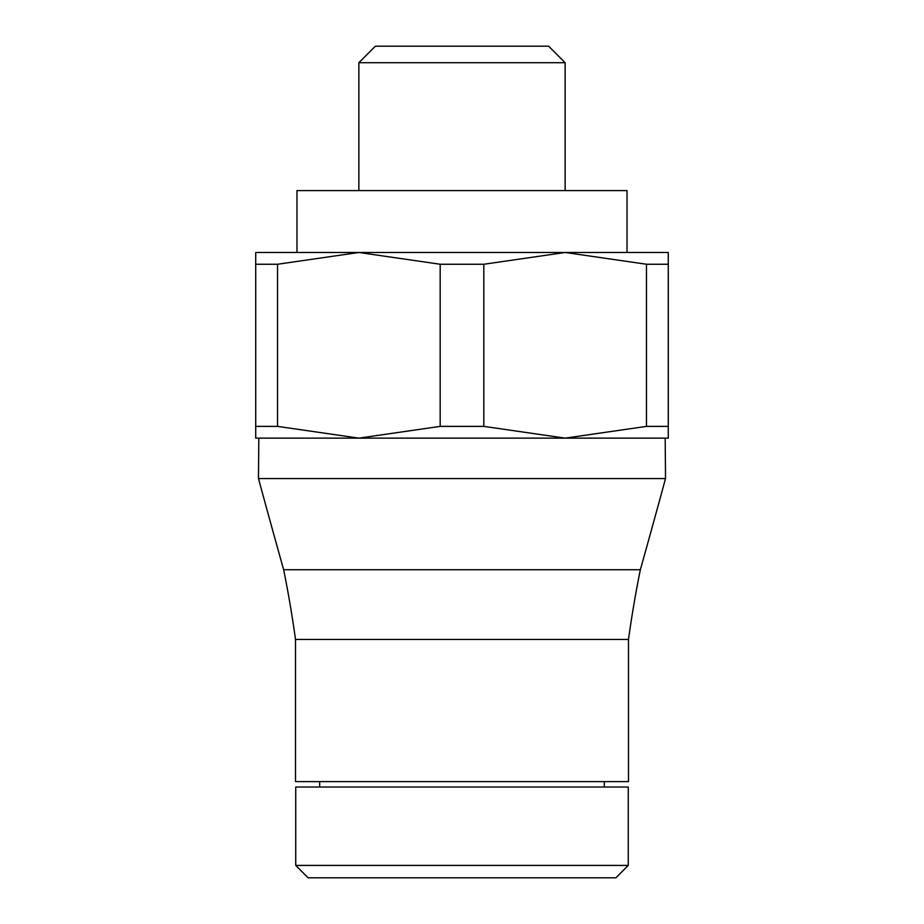 <?xml version="1.0" encoding="UTF-8"?>
<svg xmlns="http://www.w3.org/2000/svg" width="924" height="924" viewBox="0 0 924 924"><rect width="100%" height="100%" fill="white"/><g stroke="black" fill="none" stroke-linecap="round" stroke-linejoin="round"><path stroke-width="1.39" d="M358.858 62.705L565.142 62.705L548.637 46.2L375.363 46.2L358.858 62.705L358.858 190.598M627.026 252.483L627.026 190.598L296.974 190.598L296.974 252.483M277.523 264.252L358.858 252.483L440.182 264.252L483.818 264.252L565.142 252.483L646.477 264.252L668.283 264.252L668.283 252.483L255.717 252.483L255.717 264.252L277.523 264.252L277.523 426.38L255.717 426.38L255.717 438.138L358.858 438.138L277.523 426.38M483.818 264.252L483.818 426.38L440.182 426.38L440.182 264.252M440.182 426.38L358.858 438.138L565.142 438.138L483.818 426.38M668.283 264.252L668.283 438.138L565.142 438.138L646.477 426.38L646.477 264.252M665.188 438.138L665.523 478.563L258.477 478.563A10864.346 10864.346 0 0 0 283.656 569.727A1133.113 1133.113 0 0 1 295.507 639.466L295.507 781.6L628.493 781.6L628.493 639.466A1133.113 1133.113 0 0 1 640.344 569.727L283.656 569.727M665.523 478.563A10864.346 10864.346 0 0 1 640.344 569.727M668.283 426.38L646.477 426.38M255.717 426.38L255.717 264.252M628.493 639.466L295.507 639.466M462 787.029L295.738 787.029L295.738 865.418L628.262 865.418L628.262 787.029L462 787.029M628.262 865.418L615.892 877.8L308.108 877.8L295.738 865.418M565.142 62.705L565.142 190.598M258.812 438.138L258.477 478.563M319.658 781.6L319.658 787.029M604.342 781.6L604.342 787.029"/></g></svg>
